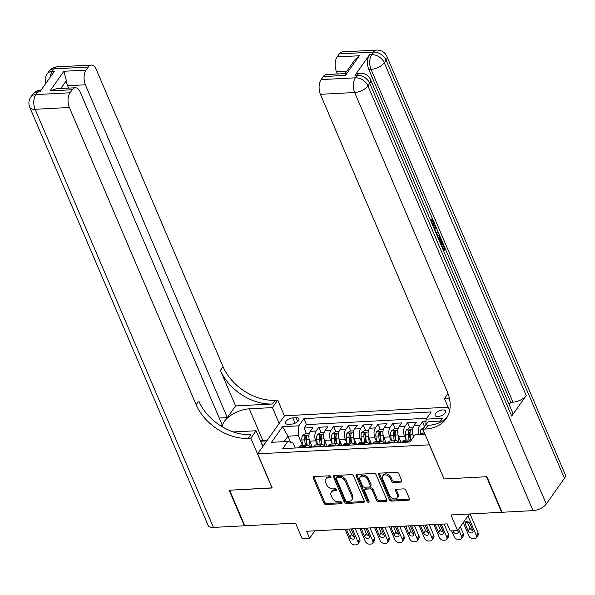 <?xml version="1.0" encoding="UTF-8"?>
<svg xmlns="http://www.w3.org/2000/svg" width="595" height="595" viewBox="0 0 595 595"><rect width="100%" height="100%" fill="white"/><g stroke="black" fill="none" stroke-linecap="round" stroke-linejoin="round"><path stroke-width="0.89" d="M330.969 476.714A1.205 0.84 -144.8 0 0 329.533 475.784L314.093 476.595A1.726 1.205 -144.8 0 0 313.282 476.997A1.726 1.205 -144.8 0 0 313.238 478.068L323.955 503.199A1.726 1.205 -144.8 0 0 326 504.515L341.441 503.705A1.205 0.84 -144.8 0 0 340.608 501.756L338.607 501.86A5.519 3.845 -144.8 0 1 332.055 497.636L331.162 495.538A5.519 3.845 -144.8 0 1 331.303 492.11A5.519 3.845 -144.8 0 1 333.907 490.83L335.9 490.726A1.205 0.84 -144.8 0 0 335.067 488.77L333.074 488.874A5.519 3.845 -144.8 0 1 326.514 484.65L325.621 482.56A5.519 3.845 -144.8 0 1 325.762 479.131A5.519 3.845 -144.8 0 1 328.366 477.845L330.366 477.74A1.205 0.84 -144.8 0 0 330.969 476.714L329.095 476.818A5.519 3.845 -144.8 0 0 326.491 478.097L325.762 479.131M442.591 409.955A5.623 2.67 -23.1 0 0 437.042 412.023A5.623 2.67 -23.1 0 0 435.094 415.459A5.623 2.67 -23.1 0 0 437.942 416.545A5.623 2.67 -23.1 0 0 443.491 414.484A5.623 2.67 -23.1 0 0 445.439 411.048A5.623 2.67 -23.1 0 0 442.591 409.955M400.896 482.106A1.726 1.205 -144.8 0 0 401.707 481.705A1.726 1.205 -144.8 0 0 401.751 480.634L398.747 473.583A1.726 1.205 -144.8 0 0 396.694 472.259L379.55 473.159A1.726 1.205 -144.8 0 0 378.74 473.561A1.726 1.205 -144.8 0 0 378.695 474.632L389.413 499.763A1.726 1.205 -144.8 0 0 391.458 501.079L408.601 500.179A1.726 1.205 -144.8 0 0 409.42 499.778A1.726 1.205 -144.8 0 0 409.464 498.707L405.827 490.191A1.726 1.205 -144.8 0 0 403.782 488.874L396.441 489.261A1.726 1.205 -144.8 0 0 395.63 489.663A1.726 1.205 -144.8 0 0 395.586 490.734L397.386 494.951A4.611 3.213 -144.8 0 1 397.267 497.822A4.611 3.213 -144.8 0 1 393.355 498.647A4.611 3.213 -144.8 0 1 389.613 495.36L382.555 478.819A4.611 3.213 -144.8 0 1 382.674 475.955A4.611 3.213 -144.8 0 1 386.586 475.13A4.611 3.213 -144.8 0 1 390.335 478.41L391.51 481.169A1.726 1.205 -144.8 0 0 393.555 482.486L400.896 482.106L401.618 481.072A1.726 1.205 -144.8 0 0 401.863 481.043M444.011 478.834L429.359 444.837L257.65 453.844L272.205 487.982L229.648 490.213L244.813 525.764L295.514 523.109L302.186 538.75L309.586 538.363L306.559 531.253L447.18 523.868L450.214 530.978L457.615 530.591L469.351 513.983M443.922 478.968L486.479 476.736L501.645 512.288L450.943 514.95L457.615 530.591M353.556 475.955A1.726 1.205 -144.8 0 0 351.511 474.632L334.36 475.531A1.726 1.205 -144.8 0 0 333.55 475.933A1.726 1.205 -144.8 0 0 333.505 477.004L344.222 502.135A1.726 1.205 -144.8 0 0 346.268 503.452L363.419 502.552A1.726 1.205 -144.8 0 0 364.229 502.15A1.726 1.205 -144.8 0 0 364.274 501.079L353.556 475.955M356.955 474.349L374.099 473.449A1.726 1.205 -144.8 0 1 376.152 474.765L386.869 499.897A1.726 1.205 -144.8 0 1 386.824 500.968A1.726 1.205 -144.8 0 1 386.014 501.369L378.673 501.756A1.726 1.205 -144.8 0 1 376.628 500.432L372.277 490.243A1.726 1.205 -144.8 0 0 370.231 488.919L365.36 489.179A1.726 1.205 -144.8 0 0 364.549 489.581A1.726 1.205 -144.8 0 0 364.504 490.652L369.026 501.258A1.205 0.84 -144.8 0 1 366.996 501.369L356.1 475.822A1.726 1.205 -144.8 0 1 356.145 474.751A1.726 1.205 -144.8 0 1 356.955 474.349M501.927 511.886L501.645 512.288M425.998 421.639L422.443 421.825L424.547 426.764M419.006 434.581A7.028 3.771 -93 0 1 419.787 425.581L413.867 425.894L416.522 422.138L407.642 422.606L409.91 427.924M406.177 440.077L404.503 436.165A7.028 3.771 -93 0 1 404.987 426.362L399.066 426.674L401.722 422.919L392.834 423.38L395.102 428.697M400.971 442.457L399.974 440.114M391.369 440.85L389.703 436.946A7.028 3.771 -93 0 1 390.186 427.136L384.266 427.448L386.914 423.692L378.033 424.161L380.302 429.478M386.17 443.238L385.173 440.888M376.568 441.631L374.902 437.719A7.028 3.771 -93 0 1 375.378 427.917L369.458 428.229L372.113 424.473L363.233 424.934L365.501 430.252M371.369 444.011L370.365 441.669M361.767 442.405L360.101 438.5A7.028 3.771 -93 0 1 360.577 428.69L354.657 429.002L357.312 425.247L348.432 425.715L350.693 431.025M356.569 444.792L355.565 442.442M346.967 443.186L345.293 439.274A7.028 3.771 -93 0 1 345.777 429.471L339.857 429.783L342.504 426.027L333.624 426.489L335.892 431.806M341.761 445.566L340.764 443.223M332.159 443.959L330.493 440.047A7.028 3.771 -93 0 1 330.976 430.245L325.049 430.557L327.704 426.801L318.823 427.27L316.168 431.025A7.028 3.771 87 0 0 315.692 440.828L317.358 444.74M326.96 446.347L325.956 443.996M321.092 432.58L318.823 427.27M413.867 425.894A7.028 3.771 87 0 0 413.391 435.696L413.778 436.618M399.066 426.674A7.028 3.771 87 0 0 398.583 436.477L401.134 442.449M384.266 427.448A7.028 3.771 87 0 0 383.782 437.251L386.334 443.23M369.458 428.229A7.028 3.771 87 0 0 368.982 438.032L371.525 444.004M354.657 429.002A7.028 3.771 87 0 0 354.174 438.805L356.725 444.785M339.857 429.783A7.028 3.771 87 0 0 339.373 439.586L341.924 445.558M325.049 430.557A7.028 3.771 87 0 0 324.572 440.36L327.124 446.339M288.359 424.295L291.609 424.123A5.444 2.588 -23.1 0 0 296.987 422.13A5.444 2.588 -23.1 0 0 298.876 418.798A5.444 2.588 -23.1 0 0 296.117 417.742L292.859 417.913A5.444 2.588 -23.1 0 0 287.489 419.914A5.444 2.588 -23.1 0 0 285.6 423.246A5.444 2.588 -23.1 0 0 288.359 424.295M448.132 407.188L284.536 415.779L257.65 453.844M425.841 424.927L426.124 419.148L431.211 411.941L303.904 418.627L298.816 425.827L298.34 435.629L302.558 445.514M426.124 419.148L442.405 418.292L440.441 421.074M425.001 434.261L415.079 434.781L409.992 441.988L282.685 448.667L287.772 441.468L271.491 442.323L282.536 426.682L298.816 425.827M426.734 418.285L306.455 424.599L304.023 428.043L312.903 427.574L310.248 431.33A7.028 3.771 87 0 0 309.772 441.14L312.316 447.113M309.95 447.239A7.028 3.771 87 0 0 307.184 445.335A7.028 3.771 87 0 0 305.123 446.659L304.514 447.522M309.259 439.601L306.455 439.75L307.154 445.335L301.263 445.64A7.028 3.771 87 0 0 299.203 446.971L298.593 447.834M408.133 442.085L408.743 441.222A7.028 3.771 -93 0 1 410.803 439.891A7.028 3.771 -93 0 1 411.428 439.958M410.803 439.891L404.883 440.203A7.028 3.771 87 0 0 402.822 441.535L402.213 442.397M393.332 442.859L393.942 442.003A7.028 3.771 -93 0 1 396.002 440.672A7.028 3.771 -93 0 1 398.762 442.576M396.002 440.672L390.075 440.984A7.028 3.771 87 0 0 388.022 442.308L387.412 443.171M378.532 443.639L379.141 442.777A7.028 3.771 -93 0 1 381.194 441.445A7.028 3.771 -93 0 1 383.961 443.349M381.194 441.445L375.274 441.758A7.028 3.771 87 0 0 373.214 443.089L372.611 443.952M363.731 444.413L364.333 443.558A7.028 3.771 -93 0 1 366.394 442.226A7.028 3.771 -93 0 1 369.16 444.13M366.394 442.226L360.473 442.539A7.028 3.771 87 0 0 358.413 443.863L357.803 444.725M348.923 445.194L349.533 444.331A7.028 3.771 -93 0 1 351.593 443A7.028 3.771 -93 0 1 354.36 444.904M351.593 443L345.673 443.312A7.028 3.771 87 0 0 343.613 444.644L343.003 445.499M334.122 445.967L334.732 445.112A7.028 3.771 -93 0 1 336.785 443.781A7.028 3.771 -93 0 1 339.552 445.685M338.867 438.054L336.063 438.195L336.755 443.781L330.865 444.086A7.028 3.771 87 0 0 328.812 445.417L328.202 446.28M319.322 446.748L319.924 445.886A7.028 3.771 -93 0 1 321.984 444.554A7.028 3.771 -93 0 1 324.751 446.458M324.059 438.827L321.263 438.976L321.954 444.554L316.064 444.867A7.028 3.771 87 0 0 314.004 446.198L313.401 447.053M330.976 430.245L333.624 426.489M345.777 429.471L348.432 425.715M360.577 428.69L363.233 424.934M375.378 427.917L378.033 424.161M390.186 427.136L392.834 423.38M404.987 426.362L407.642 422.606M419.787 425.581L422.443 421.825M298.34 435.629L287.98 436.172L284.105 441.661M290.591 442.293L287.98 436.172L282.536 426.682M295.224 448.013L293.104 443.037L287.772 441.468M309.586 538.363L314.919 530.814M312.159 447.12L311.155 444.777M306.284 433.361L304.023 428.043M306.455 424.599L303.904 418.627M331.303 492.11L332.032 491.083A5.519 3.845 -144.8 0 1 334.628 489.797L336.51 489.7M313.855 476.632A1.726 1.205 -144.8 0 0 313.959 477.041L324.677 502.165A1.726 1.205 -144.8 0 0 326.729 503.489L342.043 502.686M334.122 475.569A1.726 1.205 -144.8 0 0 334.234 475.978L344.951 501.102A1.726 1.205 -144.8 0 0 346.997 502.425L364.14 501.526A1.726 1.205 -144.8 0 0 364.385 501.488M336.792 477.406A1.205 0.84 -144.8 0 0 336.197 478.432L345.598 500.492A1.205 0.84 -144.8 0 0 347.034 501.414L349.146 501.302A5.519 3.845 -144.8 0 0 351.742 500.023A5.519 3.845 -144.8 0 0 351.89 496.594L345.457 481.519A5.519 3.845 -144.8 0 0 338.905 477.294L336.792 477.406L337.521 476.372A1.205 0.84 -144.8 0 0 336.949 476.654L336.227 477.688M351.742 500.023L352.471 498.989A5.519 3.845 -144.8 0 0 352.612 495.568L351.89 496.594M337.521 476.372L339.626 476.268A5.519 3.845 -144.8 0 1 346.186 480.485L352.612 495.568M364.549 489.581L365.278 488.547A1.726 1.205 -144.8 0 1 366.089 488.145L370.953 487.893A1.726 1.205 -144.8 0 1 373.005 489.216L377.349 499.406A1.726 1.205 -144.8 0 0 379.402 500.722L386.735 500.336A1.726 1.205 -144.8 0 0 386.981 500.306M356.717 474.379A1.726 1.205 -144.8 0 0 356.829 474.788L367.725 500.336A1.205 0.84 -144.8 0 0 369.026 501.258M367.77 479.667A4.611 3.213 -144.8 0 0 364.021 476.387A4.611 3.213 -144.8 0 0 360.109 477.212A4.611 3.213 -144.8 0 0 359.997 480.076L362.481 485.907A1.726 1.205 -144.8 0 0 364.527 487.223L369.398 486.97A1.726 1.205 -144.8 0 0 370.209 486.569A1.726 1.205 -144.8 0 0 370.254 485.498L367.77 479.667L368.491 478.64A4.611 3.213 -144.8 0 0 364.75 475.353A4.611 3.213 -144.8 0 0 360.838 476.179L360.109 477.212M370.209 486.569L370.938 485.535A1.726 1.205 -144.8 0 0 370.983 484.464L370.254 485.498M368.491 478.64L370.983 484.464M382.674 475.955L383.403 474.929A4.611 3.213 -144.8 0 1 387.315 474.096A4.611 3.213 -144.8 0 1 391.056 477.383L392.231 480.143A1.726 1.205 -144.8 0 0 394.284 481.459L401.618 481.072M397.267 497.822L397.995 496.788A4.611 3.213 -144.8 0 0 398.114 493.924L397.386 494.951M396.203 489.291A1.726 1.205 -144.8 0 0 396.315 489.7L398.114 493.924M379.312 473.196A1.726 1.205 -144.8 0 0 379.417 473.605L390.134 498.736A1.726 1.205 -144.8 0 0 392.187 500.053L409.33 499.153A1.726 1.205 -144.8 0 0 409.576 499.116M309.363 433.197L305.599 433.398L302.669 435.533A4.656 2.499 87 0 0 301.866 439.995L302.565 445.573M352.426 528.843L357.967 541.829A3.51 2.447 -144.8 0 1 357.878 544.016A3.51 2.447 -144.8 0 1 356.219 544.834L354.739 544.908A3.51 2.447 -144.8 0 1 350.567 542.223L345.026 529.23M309.281 439.683L310.218 447.224M355.274 528.695L359.782 539.256A3.51 2.447 35.2 0 1 359.692 541.443L357.878 544.016M311.088 444.234L311.453 447.157M349.205 529.014L351.526 534.459A2.811 1.964 -144.8 0 0 354.367 536.586M306.455 439.75A4.656 2.499 -93 0 1 306.789 436.239C306.656 435.243 306.061 435.272 305.012 436.328A4.656 2.499 87 0 0 304.677 439.846L305.376 445.424M306.611 445.365L305.882 439.482A2.373 1.272 -93 0 1 305.882 438.381L305.012 436.328M306.789 436.239L306.812 435.748M346.617 529.148A2.811 1.964 -144.8 0 0 346.803 530.205L349.711 537.032A2.811 1.964 -144.8 0 0 351.995 539.033A2.811 1.964 -144.8 0 0 354.375 538.527A2.811 1.964 -144.8 0 0 354.449 536.779L351.533 529.952A2.811 1.964 -144.8 0 0 350.827 528.925M263.726 445.238A11.424 5.422 -23.1 0 0 262.99 444.785A11.424 5.422 -23.1 0 0 261.919 444.391M260.565 441.222L266.798 440.895M244.657 525.392L244.374 525.794L213.434 527.415L35.09 109.287A10.539 5.005 -23.1 0 1 29.75 107.249A10.539 10.539 0 0 1 30.836 97.03A10.539 7.348 35.2 0 1 35.804 94.583L70.076 92.783A10.539 5.66 87 0 0 69.355 107.487L35.09 109.287A10.539 5.66 -93 0 1 35.804 94.583L37.626 92.009L39.843 91.89L54.376 71.318L52.159 71.43L53.974 68.856A10.539 5.66 -93 0 1 57.06 66.863L91.332 65.063A10.539 5.66 87 0 0 88.246 67.064L53.974 68.856A10.539 7.348 -144.8 0 0 49.006 71.311A10.539 10.539 0 0 1 57.06 66.863M244.374 525.794L229.201 490.235L272.153 487.855M279.174 423.372L272.45 407.597L249.283 408.817A19.769 9.394 -23.1 0 0 230.719 415.399A19.769 9.394 -23.1 0 0 222.604 427.002M272.45 407.597L277.716 400.137L275.202 400.271A43.926 30.628 35.2 0 1 223.028 366.661L96.241 69.422A10.539 5.66 87 0 0 91.332 65.063M235.575 405.916L272.584 403.975A43.926 30.628 35.2 0 1 220.41 370.365L235.575 405.916L227.327 417.601L219.235 418.025M221.258 426.191L222.166 424.904L80.221 92.106A10.539 5.66 87 0 0 75.305 87.755A10.539 5.66 87 0 0 72.218 89.748L50.017 90.916L63.896 71.259L66.38 80.645L60.824 88.514M272.056 487.989L250.83 438.21L248.308 438.344A43.926 30.628 35.2 0 1 196.142 404.726L69.355 107.487M250.83 438.21L256.095 430.75L233.329 431.948M63.896 71.259L86.097 70.098L88.246 67.064M86.097 70.098A10.539 5.66 87 0 0 85.383 84.802L67.614 85.732A10.539 5.66 -93 0 1 66.38 80.645M227.327 417.601L85.383 84.802M213.434 527.415A10.539 5.005 156.9 0 1 208.094 525.378L29.75 107.249M262.819 446.518L256.095 430.75M284.44 415.912L277.716 400.137M70.076 92.783L72.218 89.748M68.626 88.105L67.614 85.732M248.308 438.344L250.926 434.64A43.926 30.628 35.2 0 1 198.752 401.023L196.142 404.726M75.305 87.755L56.466 88.744L50.017 90.916M260.432 440.91A19.769 9.394 156.9 0 1 262.871 440.672L267.11 440.449M432.245 224.263L431.858 221.719L431.107 220.671M430.044 219.109L431.539 218.99L433.502 220.834L433.45 227.089M436.306 232.667L438.255 232.199L438.805 233.471L436.618 234.519M433.554 227.342L434.149 225.401L435.332 225.341L435.875 226.613L434.952 229.484L436.499 233.121L438.255 232.199M442.717 248.829L443.104 248.286L440.954 243.251L441.46 242.544L442.643 242.477L445.305 248.717L443.662 251.038M511.685 416.098L369.74 83.3A10.539 5.005 -23.1 0 0 370.551 79.633L512.503 412.424A10.539 5.005 156.9 0 1 511.685 416.098L526.218 395.519A10.539 5.005 156.9 0 1 512.979 402.161L510.755 402.272L445.276 248.755M442.598 242.485L441.914 240.878M440.24 236.944L438.768 233.493M438.218 232.199L435.86 226.673M435.287 225.341L433.986 222.285M432.922 219.793L368.811 69.481A10.539 5.66 -93 0 1 369.532 54.777L354.992 75.349A10.539 5.66 -93 0 1 358.086 73.356L360.302 73.245A10.539 5.66 87 0 0 357.216 75.238L354.992 75.349M510.755 402.272L509.149 404.555M437.132 235.717L438.575 235.62L440.642 237.784L441.944 240.841L440.3 243.162M486.918 476.707L444.071 478.96L422.837 429.181L425.351 429.047A43.926 30.628 -144.8 0 0 446.064 418.835A43.926 30.628 -144.8 0 0 447.195 391.555L320.408 94.315A10.539 5.66 -93 0 1 321.129 79.604L355.401 77.811L357.216 75.238A10.539 7.348 -144.8 0 1 369.74 83.3L367.918 85.873L546.269 504.002A10.539 5.005 156.9 0 1 533.023 510.644L502.083 512.265L486.918 476.707M422.837 429.181L428.103 421.721L442.554 420.963M447.99 393.563L444.458 398.576L449.396 398.315M345.479 75.409L345.107 73.639L354.761 59.976L359.358 55.752L345.479 75.409L323.271 76.569L321.129 79.604M323.271 76.569A10.539 5.66 -93 0 1 326.365 74.576L345.137 73.594M564.432 478.276L386.088 60.154A10.539 5.005 -23.1 0 0 386.906 56.48L565.25 474.609A10.539 5.005 156.9 0 1 564.432 478.276L546.269 504.002M449.612 410.662L444.458 398.576M337.447 73.996L336.435 71.623A10.539 5.66 -93 0 1 337.157 56.919L359.358 55.752M369.532 54.777L371.749 54.658L373.571 52.085L339.299 53.885L337.157 56.919M339.299 53.885A10.539 5.66 -93 0 1 342.385 51.891L376.657 50.092A10.539 5.66 87 0 0 373.571 52.085A10.539 7.348 -144.8 0 1 386.088 60.154L384.273 62.728L526.218 395.519M425.351 429.047L427.969 425.343A43.926 30.628 -144.8 0 0 447.276 416.916M443.149 249.833L444.287 248.227L442.145 243.191L440.954 243.251M442.145 243.191L442.643 242.477M444.287 248.227L443.104 248.286M437.355 236.245L438.575 235.62M439.787 241.957L440.925 240.35L440.181 238.588L439.013 237.011L437.868 237.45M439.363 240.953L439.742 240.41L437.823 237.07M440.925 240.35L439.742 240.41M440.181 238.588L438.991 238.647M439.013 237.011L438.522 237.033M434.238 228.934L435.332 225.341M432.937 225.884L433.048 221.652L431.858 221.719M433.048 221.652L431.725 220.433L430.773 220.819M430.936 220.812L430.178 219.421M430.564 219.406L431.539 218.99M324.171 432.424L320.4 432.617L317.47 434.752A4.656 2.499 87 0 0 316.674 439.214L317.366 444.8M367.227 528.07L372.767 541.056A3.51 2.447 -144.8 0 1 372.678 543.235A3.51 2.447 -144.8 0 1 371.02 544.053L369.54 544.135A3.51 2.447 -144.8 0 1 365.367 541.443L359.826 528.457M324.082 438.909L325.019 446.443M370.075 527.914L374.582 538.482A3.51 2.447 35.2 0 1 374.493 540.669L372.678 543.235M325.889 443.454L326.253 446.384M364.006 528.234L366.334 533.678A2.811 1.964 -144.8 0 0 369.168 535.812M321.263 438.976A4.656 2.499 -93 0 1 321.59 435.458C321.456 434.469 320.869 434.499 319.812 435.555A4.656 2.499 87 0 0 319.485 439.065L320.177 444.651M321.412 444.584L320.683 438.701A2.373 1.272 -93 0 1 320.683 437.6L319.812 435.555M321.59 435.458L321.62 434.967M361.418 528.375A2.811 1.964 -144.8 0 0 361.604 529.424L364.512 536.251A2.811 1.964 -144.8 0 0 366.795 538.252A2.811 1.964 -144.8 0 0 369.183 537.754A2.811 1.964 -144.8 0 0 369.25 536.006L366.341 529.178A2.811 1.964 -144.8 0 0 365.635 528.152M338.971 431.643L335.208 431.844L332.27 433.978A4.656 2.499 87 0 0 331.475 438.441L332.166 444.019M382.027 527.289L387.568 540.275A3.51 2.447 -144.8 0 1 387.479 542.462A3.51 2.447 -144.8 0 1 385.82 543.28L384.34 543.354A3.51 2.447 -144.8 0 1 380.168 540.669L374.627 527.676M338.882 438.128L339.827 445.67M384.883 527.14L389.39 537.709A3.51 2.447 35.2 0 1 389.294 539.888L387.479 542.462M340.697 442.68L341.061 445.603M378.814 527.46L381.135 532.904A2.811 1.964 -144.8 0 0 383.968 535.031M336.063 438.195A4.656 2.499 -93 0 1 336.391 434.685C336.264 433.688 335.669 433.718 334.613 434.774A4.656 2.499 87 0 0 334.286 438.292L334.978 443.87M336.22 443.811L335.483 437.927A2.373 1.272 -93 0 1 335.491 436.827L334.613 434.774M336.391 434.685L336.42 434.194M376.226 527.594A2.811 1.964 -144.8 0 0 376.404 528.65L379.32 535.478A2.811 1.964 -144.8 0 0 381.596 537.478A2.811 1.964 -144.8 0 0 383.983 536.973A2.811 1.964 -144.8 0 0 384.05 535.225L381.142 528.405A2.811 1.964 -144.8 0 0 380.436 527.371M353.772 430.869L350.009 431.063L347.078 433.205A4.656 2.499 87 0 0 346.275 437.66L346.974 443.245M396.835 526.515L402.376 539.501A3.51 2.447 -144.8 0 1 402.279 541.681A3.51 2.447 -144.8 0 1 400.628 542.499L399.148 542.581A3.51 2.447 -144.8 0 1 394.968 539.888L389.435 526.902M353.69 437.355L354.627 444.889M399.684 526.367L404.191 536.928A3.51 2.447 35.2 0 1 404.102 539.115L402.279 541.681M355.498 441.906L355.862 444.829M393.615 526.679L395.935 532.131A2.811 1.964 -144.8 0 0 398.776 534.258M351.563 443L350.864 437.422A4.656 2.499 -93 0 1 351.191 433.904C351.065 432.915 350.47 432.944 349.421 434A4.656 2.499 87 0 0 349.087 437.511L349.786 443.096M351.02 443.03L350.284 437.147A2.373 1.272 -93 0 1 350.291 436.046L349.421 434M351.191 433.904L351.221 433.413M391.027 526.82A2.811 1.964 -144.8 0 0 391.205 527.877L394.121 534.697A2.811 1.964 -144.8 0 0 396.404 536.697A2.811 1.964 -144.8 0 0 398.784 536.199A2.811 1.964 -144.8 0 0 398.858 534.451L395.943 527.624A2.811 1.964 -144.8 0 0 395.236 526.597M368.573 430.088L364.809 430.289L361.879 432.424A4.656 2.499 87 0 0 361.076 436.886L361.775 442.464M411.636 525.735L417.177 538.72A3.51 2.447 -144.8 0 1 417.088 540.907A3.51 2.447 -144.8 0 1 415.429 541.725L413.949 541.8A3.51 2.447 -144.8 0 1 409.777 539.115L404.236 526.121M368.491 436.574L369.428 444.115M414.484 525.586L418.992 536.154A3.51 2.447 35.2 0 1 418.902 538.334L417.088 540.907M370.298 441.126L370.663 444.048M408.415 525.906L410.736 531.35A2.811 1.964 -144.8 0 0 413.577 533.477M366.364 442.226L365.665 436.641A4.656 2.499 -93 0 1 365.999 433.13C365.865 432.134 365.271 432.163 364.222 433.227A4.656 2.499 87 0 0 363.895 436.737L364.586 442.323M365.821 442.256L365.092 436.373A2.373 1.272 -93 0 1 365.092 435.272L364.222 433.227M365.999 433.13L366.022 432.639M405.827 526.039A2.811 1.964 -144.8 0 0 406.013 527.096L408.921 533.923A2.811 1.964 -144.8 0 0 411.204 535.924A2.811 1.964 -144.8 0 0 413.585 535.418A2.811 1.964 -144.8 0 0 413.659 533.67L410.751 526.85A2.811 1.964 -144.8 0 0 410.044 525.816M383.381 429.315L379.617 429.508L376.68 431.65A4.656 2.499 87 0 0 375.884 436.105L376.576 441.691M426.437 524.961L431.977 537.947A3.51 2.447 -144.8 0 1 431.888 540.134A3.51 2.447 -144.8 0 1 430.23 540.944L428.75 541.026A3.51 2.447 -144.8 0 1 424.577 538.334L419.036 525.348M383.292 435.8L384.229 443.342M429.285 524.812L433.792 535.374A3.51 2.447 35.2 0 1 433.703 537.56L431.888 540.134M385.106 440.352L385.471 443.275M423.216 525.125L425.544 530.576A2.811 1.964 -144.8 0 0 428.378 532.704M381.164 441.453L380.473 435.867A4.656 2.499 -93 0 1 380.8 432.357C380.666 431.36 380.079 431.39 379.022 432.446A4.656 2.499 87 0 0 378.695 435.957L379.387 441.542M380.622 441.475L379.893 435.592A2.373 1.272 -93 0 1 379.893 434.491L379.022 432.446M380.8 432.357L380.83 431.858M420.635 525.266A2.811 1.964 -144.8 0 0 420.814 526.322L423.722 533.142A2.811 1.964 -144.8 0 0 426.005 535.15A2.811 1.964 -144.8 0 0 428.393 534.645A2.811 1.964 -144.8 0 0 428.46 532.897L425.551 526.069A2.811 1.964 -144.8 0 0 424.845 525.043M398.181 428.534L394.418 428.735L391.48 430.869A4.656 2.499 87 0 0 390.684 435.332L391.376 440.91M441.245 524.18L446.778 537.173A3.51 2.447 -144.8 0 1 446.689 539.353A3.51 2.447 -144.8 0 1 445.03 540.171L443.55 540.245A3.51 2.447 -144.8 0 1 439.378 537.56L433.837 524.574M398.1 435.019L399.037 442.561M444.093 524.031L448.6 534.6A3.51 2.447 35.2 0 1 448.511 536.779L446.689 539.353M399.907 439.571L400.271 442.494M438.024 524.351L440.345 529.795A2.811 1.964 -144.8 0 0 443.178 531.923M395.965 440.672L395.273 435.086A4.656 2.499 -93 0 1 395.601 431.576C395.474 430.579 394.879 430.616 393.823 431.673A4.656 2.499 87 0 0 393.496 435.183L394.195 440.769M395.43 440.702L394.693 434.819A2.373 1.272 -93 0 1 394.701 433.718L393.823 431.673M395.601 431.576L395.63 431.085M435.436 524.485A2.811 1.964 -144.8 0 0 435.614 525.541L438.53 532.369A2.811 1.964 -144.8 0 0 440.806 534.37A2.811 1.964 -144.8 0 0 443.193 533.864A2.811 1.964 -144.8 0 0 443.268 532.123L440.352 525.296A2.811 1.964 -144.8 0 0 439.646 524.269M412.982 427.76L409.219 427.954L406.288 430.096A4.656 2.499 87 0 0 405.485 434.551L406.184 440.136M458.544 529.275L461.586 536.393A3.51 2.447 -144.8 0 1 461.497 538.579A3.51 2.447 -144.8 0 1 459.838 539.39L458.358 539.472A3.51 2.447 -144.8 0 1 454.186 536.779L451.679 530.904M412.9 434.246L413.28 437.325M460.366 526.701L463.401 533.819A3.51 2.447 35.2 0 1 463.312 536.006L461.497 538.579M456.61 530.643A2.811 1.964 -144.8 0 0 457.986 531.149M410.773 439.898L410.074 434.313A4.656 2.499 -93 0 1 410.409 430.802C410.275 429.806 409.68 429.835 408.631 430.892A4.656 2.499 87 0 0 408.296 434.41L408.996 439.988M410.23 439.921L409.501 434.045A2.373 1.272 -93 0 1 409.501 432.937L408.631 430.892M410.409 430.802L410.431 430.304M453.011 530.837L453.33 531.595A2.811 1.964 -144.8 0 0 455.614 533.596A2.811 1.964 -144.8 0 0 457.994 533.09A2.811 1.964 -144.8 0 0 458.068 531.342L457.696 530.48M424.257 427.165L421.089 429.315A4.656 2.499 87 0 0 420.293 433.777L420.382 434.506M467.982 515.917L476.387 535.619A3.51 2.447 -144.8 0 1 476.298 537.798A3.51 2.447 -144.8 0 1 474.639 538.616L473.159 538.691A3.51 2.447 -144.8 0 1 468.986 536.006L463.267 522.596M470.057 513.946L478.202 533.046A3.51 2.447 35.2 0 1 478.112 535.225L476.298 537.798M467.12 521.614L469.953 528.241A2.811 1.964 -144.8 0 0 472.787 530.368M423.343 430.378A4.656 2.499 87 0 0 423.105 433.629L423.194 434.357M424.428 434.291L424.302 433.264A2.373 1.272 -93 0 1 424.272 432.55M472.869 530.569L469.961 523.741A2.811 1.964 -144.8 0 0 467.677 521.741A2.811 1.964 -144.8 0 0 465.297 522.239A2.811 1.964 -144.8 0 0 465.223 523.987L468.131 530.814A2.811 1.964 -144.8 0 0 470.414 532.815A2.811 1.964 -144.8 0 0 472.802 532.309A2.811 1.964 -144.8 0 0 472.869 530.569M414.47 435.644L413.391 435.696M404.503 436.165L398.583 436.477M389.703 436.946L383.782 437.251M374.902 437.719L368.982 438.032M360.101 438.5L354.174 438.805M345.293 439.274L339.373 439.586M330.493 440.047L324.572 440.36M315.692 440.828L309.772 441.14M305.123 446.659L299.203 446.971M408.743 441.222L402.822 441.535M393.942 442.003L388.022 442.308M379.141 442.777L373.214 443.089M364.333 443.558L358.413 443.863M349.533 444.331L343.613 444.644M334.732 445.112L328.812 445.417M319.924 445.886L314.004 446.198M316.168 431.025L310.248 431.33M295.12 423.209L292.859 417.913M297.723 421.513L296.117 417.742M329.095 476.818L328.366 477.845M336.547 489.811L335.9 490.726M334.628 489.797L333.907 490.83M342.08 502.797L341.441 503.705M326.729 503.489L326 504.515M324.677 502.165L323.955 503.199M313.959 477.041L313.238 478.068M331.006 476.833L330.366 477.74M364.14 501.526L363.419 502.552M346.997 502.425L346.268 503.452M344.951 501.102L344.222 502.135M334.234 475.978L333.505 477.004M346.186 480.485L345.457 481.519M339.626 476.268L338.905 477.294M386.735 500.336L386.014 501.369M379.402 500.722L378.673 501.756M377.349 499.406L376.628 500.432M373.005 489.216L372.277 490.243M370.953 487.893L370.231 488.919M366.089 488.145L365.36 489.179M367.725 500.336L366.996 501.369M356.829 474.788L356.1 475.822M394.284 481.459L393.555 482.486M392.231 480.143L391.51 481.169M391.056 477.383L390.335 478.41M396.315 489.7L395.586 490.734M409.33 499.153L408.601 500.179M392.187 500.053L391.458 501.079M390.134 498.736L389.413 499.763M379.417 473.605L378.695 474.632M357.967 541.829L359.782 539.256M308.969 435.153L302.743 435.481M304.677 439.846L301.866 439.995M351.526 534.459L349.711 537.032M347.584 529.096L346.803 530.205M272.584 403.975L275.202 400.271M220.41 370.365L223.028 366.661M50.225 77.194A10.539 5.66 -93 0 1 52.159 71.43A10.539 7.348 35.2 0 0 47.191 73.884A10.539 10.539 0 0 0 45.837 83.412M40.713 90.016A10.539 10.539 0 0 0 32.651 94.464A10.539 7.348 -144.8 0 1 37.626 92.009A10.539 5.66 -93 0 1 40.713 90.016L41.189 89.986M262.871 440.672L249.283 408.817M533.023 510.644L354.68 92.515L320.408 94.315M512.979 402.161L371.027 69.362L368.811 69.481M346.915 71.073L336.435 71.623M354.68 92.515A10.539 5.005 -23.1 0 0 367.918 85.873A10.539 7.348 35.2 0 0 355.401 77.811A10.539 5.66 87 0 0 354.68 92.515M371.027 69.362A10.539 5.005 -23.1 0 0 384.273 62.728A10.539 7.348 35.2 0 0 371.749 54.658A10.539 5.66 87 0 0 371.027 69.362M372.767 541.056L374.582 538.482M323.769 434.372L317.544 434.7M319.485 439.065L316.674 439.214M366.334 533.678L364.512 536.251M362.385 528.323L361.604 529.424M387.568 540.275L389.39 537.709M338.57 433.599L332.345 433.926M334.286 438.292L331.475 438.441M381.135 532.904L379.32 535.478M377.185 527.542L376.404 528.65M402.376 539.501L404.191 536.928M353.37 432.818L347.145 433.145M349.087 437.511L346.275 437.66M353.668 437.273L350.864 437.422M395.935 532.131L394.121 534.697M391.986 526.768L391.205 527.877M417.177 538.72L418.992 536.154M368.179 432.044L361.953 432.372M363.895 436.737L361.076 436.886M368.469 436.499L365.665 436.641M410.736 531.35L408.921 533.923M406.794 525.987L406.013 527.096M431.977 537.947L433.792 535.374M382.979 431.263L376.754 431.591M378.695 435.957L375.884 436.105M383.277 435.719L380.473 435.867M425.544 530.576L423.722 533.142M421.595 525.214L420.814 526.322M446.778 537.173L448.6 534.6M397.78 430.49L391.555 430.817M393.496 435.183L390.684 435.332M398.077 434.945L395.273 435.086M440.345 529.795L438.53 532.369M436.395 524.433L435.614 525.541M461.586 536.393L463.401 533.819M412.588 429.716L406.363 430.036M408.296 434.41L405.485 434.551M412.878 434.164L410.074 434.313M453.896 530.785L453.33 531.595M476.387 535.619L478.202 533.046M422.844 429.173L421.163 429.263M423.105 433.629L420.293 433.777M469.953 528.241L468.131 530.814M466.919 521.592L465.223 523.987M47.191 73.884L49.006 71.311M30.836 97.03L32.651 94.464M370.551 79.633A10.539 10.539 0 0 0 360.302 73.245M386.906 56.48A10.539 10.539 0 0 0 376.657 50.092"/></g></svg>
